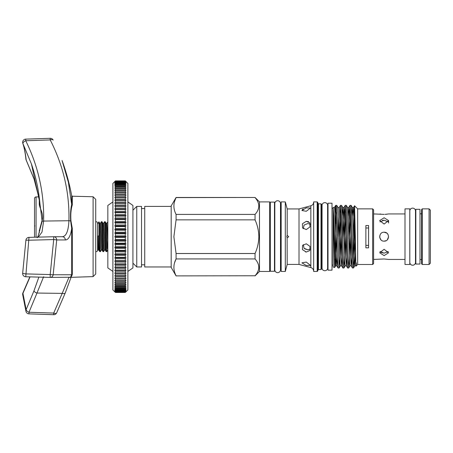 <?xml version="1.0" encoding="UTF-8"?>
<svg xmlns="http://www.w3.org/2000/svg" width="453" height="453" viewBox="0 0 453 453"><rect width="100%" height="100%" fill="white"/><g stroke="black" fill="none" stroke-linecap="round" stroke-linejoin="round"><path stroke-width="0.68" d="M34.519 237.236L34.519 198.527A1.591 1.591 0 0 1 36.07 196.936L39.185 196.857M93.097 196.755L95.725 199.382L95.725 273.98L93.097 276.607L93.097 196.755L72.299 196.211L72.299 204.926C70.94 209.258 70.498 214.609 70.968 220.979L72.299 228.454L71.687 228.352C71.217 231.925 70.47 234.705 69.451 236.681C68.307 238.873 66.931 239.965 65.328 239.96L56.699 239.96L53.16 274.761L71.687 274.767L71.687 228.352L70.657 220.996C70.277 214.66 70.623 209.167 71.687 204.518L71.687 195.69A223.148 223.148 0 0 0 62.078 160.509L68.38 182.27L71.687 204.518A0.64 0.498 0 0 0 72.299 204.926M72.299 228.454L72.299 274.286C71.817 276.205 71.149 277.179 70.3 277.202L70.968 276.868M93.097 276.607L69.071 277.412M70.107 277.242L50.289 277.406A3.188 2.911 90 0 1 50.209 277.406A3.188 3.188 0 0 0 50.289 277.406L50.289 277.406A3.188 2.911 90 0 0 53.16 274.761A3.188 0.351 -172 0 1 50.289 274.575A3.188 0.351 -172 0 1 50.209 274.563L53.697 239.563L28.992 240.226A3.188 0.334 -176.4 0 0 25.895 240.367L22.678 273.148A3.188 3.188 0 0 0 25.753 276.76L50.209 277.406L50.209 274.563L25.753 273.901A3.188 0.34 -172.4 0 1 23.839 273.572A3.188 0.34 -172.4 0 1 22.678 273.148M56.699 239.96A3.188 2.922 -90 0 0 53.777 236.726L53.777 236.726A3.188 2.922 -90 0 0 53.697 236.726L28.992 237.383L53.697 236.726L53.697 239.563A3.188 0.345 -176.3 0 1 53.777 239.569A3.188 0.345 -176.3 0 1 56.699 239.96M107.842 249.977L107.401 248.346L106.11 223.244L106.863 223.244L107.842 221.817M105.991 236.681L105.464 223.703L105.226 221.727L104.586 221.698L105.911 249.654L106.149 251.636L106.789 251.664L105.991 236.681M103.675 223.244L105.272 250.118L104.513 250.118L104.213 248.346L102.922 223.244L103.675 223.244L104.586 221.698M102.808 236.681L102.276 223.703L102.044 221.727L101.398 221.698L102.723 249.654L102.961 251.636L103.601 251.664L102.808 236.681M100.487 223.244L102.084 250.118L101.325 250.118L101.025 248.346L99.734 223.244L100.487 223.244L101.398 221.698M107.701 250.118L106.789 251.664M104.513 250.118L103.601 251.664M101.325 250.118L100.413 251.664L100.147 249.654L98.981 222.406L98.981 235.9L98.108 235.979L98.046 236.681L98.108 250.147L98.896 250.118L98.108 235.979M98.981 235.9L99.535 249.654L99.773 251.636L100.413 251.664M97.559 224.161L98.901 221.84L98.981 222.406M125.962 181.534L127.876 183.442L127.876 289.914L125.322 292.462L125.962 291.709L125.322 292.287L125.962 291.358L125.322 291.879L125.962 290.769L125.322 291.234L125.962 289.948L125.322 290.356L125.962 288.901L125.322 289.246L125.962 287.632L125.322 287.91L125.322 287.06L125.962 286.143L125.322 286.358L125.322 285.384L125.962 284.439L125.322 284.592L125.322 283.504L125.962 282.536L125.322 282.615L125.322 281.421L125.962 280.435L125.322 280.447L125.322 279.144L125.962 278.142L125.322 278.091L125.322 276.687L125.962 275.679L125.322 275.56L125.322 274.059L125.962 273.04L125.322 272.859L125.322 271.268L125.962 270.254L125.322 270.005L125.322 268.335L125.962 267.321L125.322 267.01L125.322 265.26L125.962 264.258L125.322 263.878L125.322 262.066L125.962 261.07L125.322 260.639L125.322 258.765L125.962 257.785L125.322 257.293L125.322 255.367L125.962 254.405L125.322 253.856L125.322 251.885L125.962 250.956L125.322 250.35L125.322 248.346L125.962 247.44L125.322 246.783L125.322 244.75L125.962 243.878L125.322 243.17L125.322 241.126L125.962 240.288L125.322 239.535L125.322 237.48L125.962 236.681L125.322 235.883L125.322 233.827L125.962 233.074L125.322 232.236L125.322 230.192L125.962 229.484L125.322 228.612L125.322 226.579L125.962 225.922L125.322 225.016L125.322 223.012L125.962 222.406L125.322 221.472L125.322 219.507L125.962 218.952L125.322 217.995L125.322 216.07L125.962 215.577L125.322 214.597L125.322 212.723L125.962 212.287L125.322 211.296L125.322 209.479L125.962 209.105L125.322 208.097L125.322 206.353L125.962 206.041L125.322 205.028L125.322 203.357L125.962 203.108L125.322 202.089L125.322 200.498L125.962 200.317L125.322 199.303L125.322 197.802L125.962 197.684L125.322 196.676L125.322 195.266L125.962 195.215L125.322 194.218L125.322 192.91L125.962 192.927L125.322 191.942L125.322 190.741L125.962 190.826L125.322 189.858L125.322 188.771L125.962 188.918L125.322 187.972L125.322 187.004L125.962 187.219L125.322 186.302L125.322 185.453L125.962 185.73L125.322 184.841L125.322 184.116L125.962 184.456L125.322 183.601L125.322 183.006L125.962 183.408L125.322 182.593L125.322 182.129L125.962 182.593L125.322 181.483L125.962 182.004L125.322 181.07L125.962 181.647L125.322 180.9L125.962 181.534L125.322 180.9L115.441 180.9L125.322 180.968M115.441 180.968L114.807 181.647L115.441 181.07L114.807 182.004L115.441 181.483L114.807 182.593L115.441 182.129L114.807 183.408L115.441 183.006L114.807 184.456L115.441 184.116L114.807 185.73L115.441 185.453L115.441 186.302L114.807 187.219L115.441 187.004L115.441 187.972L114.807 188.918L115.441 188.771L115.441 189.858L114.807 190.826L115.441 190.741L115.441 191.942L114.807 192.927L115.441 192.91L115.441 194.218L114.807 195.215L115.441 195.266L115.441 196.676L114.807 197.684L115.441 197.802L115.441 199.303L114.807 200.317L115.441 200.498L115.441 202.089L114.807 203.108L115.441 203.357L115.441 205.028L114.807 206.041L115.441 206.353L115.441 208.097L114.807 209.105L115.441 209.479L115.441 211.296L114.807 212.287L115.441 212.723L115.441 214.597L114.807 215.577L115.441 216.07L115.441 217.995L114.807 218.952L115.441 219.507L115.441 221.472L114.807 222.406L115.441 223.012L115.441 225.016L114.807 225.922L115.441 226.579L115.441 228.612L114.807 229.484L115.441 230.192L115.441 232.236L114.807 233.074L115.441 233.827L115.441 235.883L114.807 236.681L115.441 237.48L115.441 239.535L114.807 240.288L115.441 241.126L115.441 243.17L114.807 243.878L115.441 244.75L115.441 246.783L114.807 247.44L115.441 248.346L115.441 250.35L114.807 250.956L115.441 251.885L115.441 253.856L114.807 254.405L115.441 255.367L115.441 257.293L114.807 257.785L115.441 258.765L115.441 260.639L114.807 261.07L115.441 262.066L115.441 263.878L114.807 264.258L115.441 265.26L115.441 267.01L114.807 267.321L115.441 268.335L115.441 270.005L114.807 270.254L115.441 271.268L115.441 272.859L114.807 273.04L115.441 274.059L115.441 275.56L114.807 275.679L115.441 276.687L115.441 278.091L114.807 278.142L115.441 279.144L115.441 280.447L114.807 280.435L115.441 281.421L115.441 282.615L114.807 282.536L115.441 283.504L115.441 284.592L114.807 284.439L115.441 285.384L115.441 286.358L114.807 286.143L115.441 287.06L115.441 287.91L114.807 287.632L115.441 288.521L115.441 289.246L114.807 288.901L115.441 289.756L115.441 290.356L114.807 289.948L115.441 290.769L115.441 291.234L114.807 290.769L115.441 291.879L114.807 291.358L115.441 292.287L114.807 291.709L115.441 292.462L114.807 291.828L115.441 292.462L125.322 292.462L125.962 291.828M114.807 291.828L112.893 289.914L112.893 183.442L115.441 180.9L125.322 180.9M112.893 271.426L107.842 267.921L107.842 205.441L112.893 201.936M127.876 271.426L132.927 267.921L132.927 205.441L127.876 201.936M430.35 263.221L429.076 264.495L429.076 208.867L430.35 210.141L430.35 263.221M422.253 208.867L422.253 264.495L421.613 263.856L421.613 209.507L422.253 208.867L429.076 208.867M422.253 264.495L429.076 264.495M421.613 213.81L419.988 213.81M421.613 259.552L419.988 259.552M409.818 262.389A2.837 2.837 0 0 0 412.66 265.226A2.837 2.837 0 0 0 415.497 262.389L415.497 210.973A2.837 2.837 0 0 0 412.66 208.131A2.837 2.837 0 0 0 409.818 210.973L409.818 262.389M415.843 211.455L415.497 211.455M415.843 261.902L415.497 261.902M419.988 209.314L419.988 264.048L415.843 264.048L415.843 209.314L419.988 209.314M385.005 214.36L388.249 213.997M387.292 214.156L385.837 214.314M380.005 251.511L384.127 253.142L388.249 251.511L387.304 252.389M388.249 221.851L384.127 220.22L380.005 221.851M384.127 224.065L388.589 220.6L384.127 217.751L379.665 220.6L384.127 224.065M386.715 233.046L384.127 232.219C378.38 231.936 378.363 241.415 384.127 241.143L386.12 240.673M387.281 239.841L388.583 236.868M388.136 234.716L387.236 233.476M384.127 241.143C389.886 241.421 389.886 231.942 384.127 232.219M384.127 255.605L388.589 252.763L384.127 249.297L379.665 252.763L384.127 255.605M405.005 259.427L388.589 259.427L384.127 258.986L373.606 259.427M405.005 213.935L388.589 213.935M373.606 213.935L384.127 214.377M409.789 264.495L409.789 208.867L405.005 208.867L405.005 264.495L409.789 264.495M136.755 266.964L141.534 266.964L141.534 206.398L136.755 206.398L136.755 266.964L132.927 263.136M259.484 201.902L269.682 201.902L269.682 271.46L259.484 271.46L259.484 201.902L255.05 197.468L176.075 197.599C173.182 203.176 173.182 208.788 176.075 214.422L255.05 214.422C260.028 208.833 260.028 203.227 255.05 197.599M255.05 214.422L255.05 219.852L176.075 219.852L173.884 236.681L176.075 253.504L255.05 253.504L255.05 258.94L176.075 258.94L176.075 253.504M255.05 253.504C257.474 248.142 258.737 242.531 258.844 236.681C258.737 230.826 257.474 225.215 255.05 219.852M176.075 275.888L255.05 275.764L176.075 275.888L171.183 267.417L171.183 205.945L176.075 197.468L174.49 201.67M176.075 219.852L176.075 214.422M173.89 206.364L173.884 206.007M171.183 266.964L144.722 266.964L144.722 206.398L171.183 206.398M270.322 205.22L269.682 205.22M270.322 268.136L269.682 268.136M274.467 202.095L274.467 271.268L270.322 271.268L270.322 202.095L274.467 202.095M281.16 205.22L280.492 205.22M281.16 268.136L280.492 268.136M280.492 203.561A2.837 2.837 0 0 0 277.655 200.724A2.837 2.837 0 0 0 274.818 203.561L274.818 269.801A2.837 2.837 0 0 0 277.655 272.638A2.837 2.837 0 0 0 280.492 269.801L280.492 203.561M274.818 205.22L274.467 205.22M274.818 268.136L274.467 268.136M321.007 203.816L321.007 269.546L321.647 268.906L321.647 204.45L321.007 203.816L318.459 203.816L317.819 203.176M317.185 271.46L317.819 270.82L317.819 202.536L317.185 201.902L313.674 201.902L313.674 271.46L317.185 271.46L317.185 201.902M285.305 236.681L285.305 201.902L281.16 201.902L281.16 271.46L285.305 271.46L285.305 236.681M287.123 235.407L286.749 236.681L287.191 237.933L288.703 236.681L287.191 235.424L287.191 208.946L285.305 201.902M287.123 237.955L287.191 264.416L285.305 271.46M299.014 208.946L310.843 205.775L310.843 267.581L299.014 264.416L299.014 208.946L287.191 208.946M303.295 228.72L304.076 225.056L307.819 223.539L310.441 224.241M306.268 221.33L302.434 223.748L302.553 227.927L306.268 229.575L309.977 226.97L309.863 222.802L306.268 221.33L308.635 221.738M302.276 209.597L303.182 208.975M306.268 207.865L301.902 210.526L306.268 211.279L310.469 208.04L306.268 207.865M304.62 248.793L307.819 249.818L304.076 248.306L303.295 244.643M306.268 252.032L309.863 250.554L309.971 246.387L306.268 243.788L302.553 245.435L302.434 249.609L306.268 252.032L305.424 251.868M306.268 262.077L301.902 262.831L306.268 265.498L310.469 265.316L306.268 262.077M332.004 203.21L332.004 270.152L328.023 270.152L328.023 203.21L332.004 203.21M328.023 204.864L327.604 204.864L327.604 268.499A2.837 2.837 0 0 1 322.06 268.499L322.06 204.864L321.647 204.864M322.06 268.499L321.647 268.499M327.604 204.864A2.837 2.837 0 0 0 322.06 204.864M328.023 268.499L327.604 268.499M372.649 208.867L372.649 264.495L373.606 263.538L373.606 209.824L372.649 208.867L357.666 208.867L354.574 205.775L355.333 236.681C355.656 257.689 355.979 273.267 356.313 262.887M372.649 264.495L357.666 264.495L357.666 208.867M354.58 205.775L354.161 216.37L354.161 256.194L353.51 267.972L352.4 267.972L351.828 258.827L350.633 214.535L350.039 205.362L348.793 238.635M351.738 216.03L352.332 207.514L353.578 207.514L353.872 209.733L355.933 265.82L356.092 266.07L357.666 264.495M334.943 213.403L335.605 205.486L335.883 206.358L335.883 205.362L336.772 205.385L339.133 268L338.051 267.972L337.485 258.827L335.883 206.358L335.129 258.119L334.642 267.525L333.119 266.998L333.119 207.338L333.804 216.053L335.299 263.629L335.594 265.849L336.839 265.849L337.434 257.332M334.62 267.542L333.119 214.705M365.877 225.52L365.877 247.836L368.589 247.836L368.589 225.52L365.877 225.52M354.161 216.37L352.955 260.854M348.697 268L347.615 267.972L347.049 258.827L345.854 214.535L345.254 205.362L346.335 205.385L346.907 214.535L348.102 258.827L348.697 268L349.297 258.827L350.565 212.508M350.039 205.362L351.12 205.385L351.687 214.535L352.881 258.827L353.482 268M343.918 268L342.836 267.972L342.264 258.827L341.069 214.535L340.475 205.362L341.556 205.385L342.123 214.535L343.317 258.827L343.918 268L344.512 258.827L345.781 212.508M345.254 205.362L344.014 238.635M339.133 268L339.733 258.827L341.001 212.508M340.475 205.362L339.229 238.635M95.725 251.608A1.433 1.433 0 0 0 97.559 250.226L97.559 223.131A1.433 1.433 0 0 0 95.725 221.755M335.883 223.488L336.217 212.508M368.589 228.001L365.877 228.001M365.877 245.362L368.589 245.362M355.345 237.287L354.161 256.194M334.642 267.525L335.628 265.82L336.839 234.722M336.772 205.385L338.017 207.542L338.584 216.053L340.078 263.629L340.379 265.849L341.619 265.849L342.219 257.332M341.001 256.613L341.624 234.722M342.174 216.03L342.768 207.514L344.014 207.514L344.308 209.733L345.803 257.304L346.369 265.82L347.615 267.972M341.556 205.385L342.802 207.542L343.368 216.053L344.863 263.629L345.158 265.849L346.403 265.849L346.998 257.332M345.781 256.613L346.403 234.722M346.335 205.385L347.581 207.542L348.147 216.053L349.642 263.629L349.942 265.849L351.183 265.849L351.783 257.332M350.565 256.613L351.188 234.722M351.12 205.385L352.366 207.542L352.932 216.053L354.422 263.629L354.722 265.849L355.967 265.849M353.51 267.972L354.756 265.82L355.56 249.943M333.204 207.514L334.45 207.514L334.75 209.733L336.239 257.304L336.805 265.82L338.051 267.972M337.983 238.635L338.606 216.744M337.989 207.514L339.229 207.514L339.529 209.733L341.024 257.304L341.59 265.82L342.836 267.972M342.768 238.635L343.98 207.542L345.226 205.385M348.17 216.744L348.765 207.542L350.005 205.385M347.553 207.514L348.793 207.514L349.093 209.733L350.588 257.304L351.154 265.82L352.4 267.972M352.955 216.744L353.544 207.542L354.557 205.781M310.441 249.122L307.819 249.818M310.469 265.316L310.231 265.645M255.05 275.764C260.028 270.175 260.028 264.569 255.05 258.94M174.507 262.938L176.075 258.94C173.182 264.518 173.182 270.13 176.075 275.764M258.844 267.366L258.748 268.68M173.89 267.706L173.884 267.349M382.428 259.048L384.127 258.986M380.945 214.15L380.039 214.003M379.954 235.107L379.676 237.004M379.75 237.542L380.95 239.818M384.127 253.142L380.973 252.406M382.389 220.413L384.127 220.22M115.441 292.287L125.322 292.287M115.441 292.089L125.322 292.089M115.441 291.879L125.322 291.879M115.441 291.545L125.322 291.545M115.441 291.234L125.322 291.234M115.441 290.769L125.322 290.769M115.441 290.356L125.322 290.356M115.441 289.756L125.322 289.756M115.441 289.246L125.322 289.246M115.441 288.521L125.322 288.521M115.441 287.91L125.322 287.91M115.441 287.06L125.322 287.06M115.441 286.358L125.322 286.358M115.441 285.384L125.322 285.384M115.441 284.592L125.322 284.592M115.441 283.504L125.322 283.504M115.441 282.615L125.322 282.615M115.441 281.421L125.322 281.421M115.441 280.447L125.322 280.447M115.441 279.144L125.322 279.144M115.441 278.091L125.322 278.091M115.441 276.687L125.322 276.687M115.441 275.56L125.322 275.56M115.441 274.059L125.322 274.059M115.441 272.859L125.322 272.859M115.441 271.268L125.322 271.268M115.441 270.005L125.322 270.005M115.441 268.335L125.322 268.335M115.441 267.01L125.322 267.01M115.441 265.26L125.322 265.26M115.441 263.878L125.322 263.878M115.441 262.066L125.322 262.066M115.441 260.639L125.322 260.639M115.441 258.765L125.322 258.765M115.441 257.293L125.322 257.293M115.441 255.367L125.322 255.367M115.441 253.856L125.322 253.856M115.441 251.885L125.322 251.885M115.441 250.35L125.322 250.35M115.441 248.346L125.322 248.346M115.441 246.783L125.322 246.783M115.441 244.75L125.322 244.75M115.441 243.17L125.322 243.17M115.441 241.126L125.322 241.126M115.441 239.535L125.322 239.535M115.441 237.48L125.322 237.48M115.441 235.883L125.322 235.883M115.441 233.827L125.322 233.827M115.441 232.236L125.322 232.236M115.441 230.192L125.322 230.192M115.441 228.612L125.322 228.612M115.441 226.579L125.322 226.579M115.441 225.016L125.322 225.016M115.441 223.012L125.322 223.012M115.441 221.472L125.322 221.472M115.441 219.507L125.322 219.507M115.441 217.995L125.322 217.995M115.441 216.07L125.322 216.07M115.441 214.597L125.322 214.597M115.441 212.723L125.322 212.723M115.441 211.296L125.322 211.296M115.441 209.479L125.322 209.479M115.441 208.097L125.322 208.097M115.441 206.353L125.322 206.353M115.441 205.028L125.322 205.028M115.441 203.357L125.322 203.357M115.441 202.089L125.322 202.089M115.441 200.498L125.322 200.498M115.441 199.303L125.322 199.303M115.441 197.802L125.322 197.802M115.441 196.676L125.322 196.676M115.441 195.266L125.322 195.266M115.441 194.218L125.322 194.218M115.441 192.91L125.322 192.91M115.441 191.942L125.322 191.942M115.441 190.741L125.322 190.741M115.441 189.858L125.322 189.858M115.441 188.771L125.322 188.771M115.441 187.972L125.322 187.972M115.441 187.004L125.322 187.004M115.441 186.302L125.322 186.302M115.441 185.453L125.322 185.453M115.441 184.841L125.322 184.841M115.441 184.116L125.322 184.116M115.441 183.601L125.322 183.601M115.441 183.006L125.322 183.006M115.441 182.593L125.322 182.593M115.441 182.129L125.322 182.129M115.441 181.817L125.322 181.817M115.441 181.483L125.322 181.483M115.441 181.274L125.322 181.274M115.441 181.07L125.322 181.07M115.441 292.395L125.322 292.395M115.441 180.9L114.807 181.534M114.807 195.215L125.962 195.215M114.807 197.684L125.962 197.684M114.807 200.317L125.962 200.317M114.807 203.108L125.962 203.108M114.807 206.041L125.962 206.041M114.807 209.105L125.962 209.105M114.807 212.287L125.962 212.287M114.807 215.577L125.962 215.577M114.807 218.952L125.962 218.952M114.807 222.406L125.962 222.406M114.807 225.922L125.962 225.922M114.807 229.484L125.962 229.484M114.807 233.074L125.962 233.074M114.807 236.681L125.962 236.681M114.807 240.288L125.962 240.288M114.807 243.878L125.962 243.878M114.807 247.44L125.962 247.44M114.807 250.956L125.962 250.956M114.807 254.405L125.962 254.405M114.807 257.785L125.962 257.785M114.807 261.07L125.962 261.07M114.807 264.258L125.962 264.258M114.807 267.321L125.962 267.321M114.807 270.254L125.962 270.254M114.807 273.04L125.962 273.04M114.807 275.679L125.962 275.679M114.807 278.142L125.962 278.142M30.051 276.874L22.944 293.346L26.138 309.642A3.188 2.905 171.2 0 0 25.929 311.171L25.929 311.171A3.188 3.188 0 0 0 28.969 313.867L28.992 312.247L53.697 313.074L62.203 293.38A3.188 1.523 19.8 0 0 65.283 292.887L56.625 312.949A3.188 1.461 26.8 0 1 53.777 313.102A3.188 1.461 26.8 0 1 53.697 313.074L53.675 314.699A3.188 3.188 0 0 0 56.625 312.949M43.624 276.749L36.982 293.051A3.188 1.523 19.3 0 1 34.015 290.713L26.138 309.642A3.188 1.467 25.9 0 0 28.992 312.247L36.982 293.051L62.203 293.38L68.924 277.412A3.188 3.188 90 0 0 68.964 277.412M26.212 160.181A3.188 3.188 0 0 1 25.906 159.116A3.188 2.571 -6.1 0 0 25.906 159.128A3.188 2.571 -6.1 0 0 26.138 159.886A3.188 1.472 154.1 0 0 26.212 160.181L34.054 179.037A3.188 1.523 160.7 0 1 34.015 178.816L38.681 196.868L36.342 186.494L34.054 179.037M25.906 159.128C25.221 152.763 24.19 147.485 22.809 143.307L22.809 143.307A3.188 2.888 -18.2 0 0 22.944 143.641C24.388 148.04 25.453 153.454 26.138 159.886L34.015 178.816M65.328 239.96A3.188 3.041 -90 0 0 62.282 236.726L62.293 236.721A3.188 3.041 -90 0 0 62.203 236.726C66.166 236.494 68.409 231.166 68.924 220.73C69.603 192.61 63.363 165.673 50.209 139.926L25.753 140.747A3.188 1.467 153.8 0 0 23.414 142.31A3.188 1.467 153.8 0 0 22.944 143.641L31.416 163.941C35.872 176.88 38.709 190.073 39.921 203.527L42.146 221.24L40.006 229.19C38.273 235.962 37.293 238.691 37.067 237.383M25.895 240.356A3.188 3.188 0 0 1 28.992 237.383L25.753 276.76L50.204 277.406M29.858 276.868L22.978 292.746A3.188 1.467 -153.8 0 0 22.944 293.346A3.188 2.554 167.3 0 0 22.69 294.156A3.188 2.554 167.3 0 0 22.729 294.858L25.929 311.171M39.887 202.899L31.416 163.941M50.181 138.301A3.188 3.188 0 0 1 53.126 140.028L53.16 140.107A3.188 1.455 152.8 0 0 53.126 140.028A3.188 1.455 152.8 0 0 50.289 139.898A3.188 1.455 152.8 0 0 50.209 139.926L50.181 138.301L25.73 139.128L25.753 140.747C38.318 166.398 44.281 193.171 43.624 221.064L41.999 232.055L38.267 237.134M34.015 290.713L38.862 277.106M62.293 236.726L53.777 236.726A3.188 3.188 0 0 0 53.697 236.726M70.657 276.953L71.687 274.767A0.64 0.595 -0 0 1 72.299 274.286M39.275 232.944L39.275 230.787L41.852 221.2C44.609 213.793 38.964 207.944 39.275 203.527A0.64 0.532 180 0 0 39.881 203.103M39.275 230.787L39.756 230.753M34.519 225.736L34.841 225.939M36.07 196.936L36.07 237.196M321.007 269.546L318.459 269.546L318.459 203.816M97.559 249.195L98.137 250.118M106.863 223.244L107.842 240.56M70.968 220.979L70.657 220.996A3.188 1.591 -178.4 0 0 68.924 220.73L43.624 221.064A3.188 1.591 -178.5 0 0 42.146 221.24L41.852 221.2M39.275 203.527L39.275 197.553M388.589 220.6L388.589 223.006M132.927 210.22L136.755 206.398M144.722 208.55L141.534 208.55M318.459 269.546L317.819 270.186M310.843 267.581C312.615 268.176 313.561 269.41 313.674 271.279M333.119 208.278L332.004 208.278M333.119 265.084L332.004 265.084M340.407 265.82L339.167 267.972M345.192 265.82L343.946 267.972M349.971 265.82L348.731 267.972M335.605 205.486L334.416 207.542M340.441 205.385L339.201 207.542M310.843 205.775C312.615 205.186 313.561 203.952 313.674 202.083M299.014 264.416L287.191 264.416M144.722 264.812L141.534 264.812M255.05 197.468L176.075 197.468M259.484 271.46L255.05 275.888M99.734 223.244L98.918 221.84M102.922 223.244L102.044 221.727M106.11 223.244L105.226 221.727M106.149 251.636L105.272 250.118M102.961 251.636L102.084 250.118M99.773 251.636L98.896 250.118M53.675 314.699L28.969 313.867M25.73 139.128A3.188 3.188 0 0 0 22.809 143.307M22.978 292.746A3.188 3.188 0 0 0 22.729 294.858M71.11 277.185L65.283 292.887M72.299 196.211L71.687 195.69M39.892 205.016L39.892 203.25M39.892 202.995L39.921 203.533"/></g></svg>

